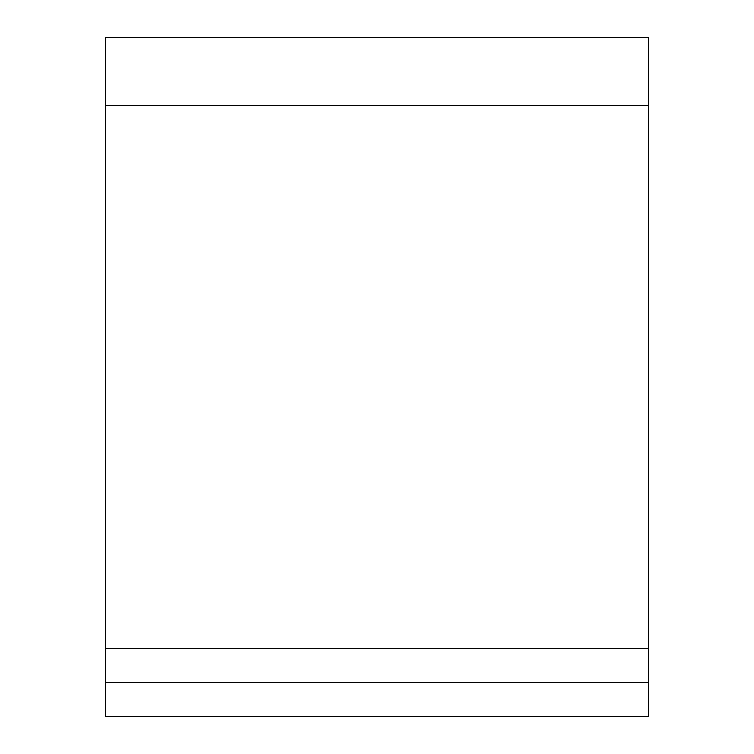 <?xml version="1.0" encoding="UTF-8"?>
<svg xmlns="http://www.w3.org/2000/svg" width="754" height="754" viewBox="0 0 754 754"><rect width="100%" height="100%" fill="white"/><g stroke="black" fill="none" stroke-linecap="round" stroke-linejoin="round"><path stroke-width="1.13" d="M105.56 682.37L648.44 682.37L648.44 716.3L105.56 716.3L105.56 105.56L648.44 105.56L648.44 682.37M648.44 105.56L648.44 37.7L105.56 37.7L105.56 105.56M648.44 648.44L105.56 648.44"/></g></svg>
